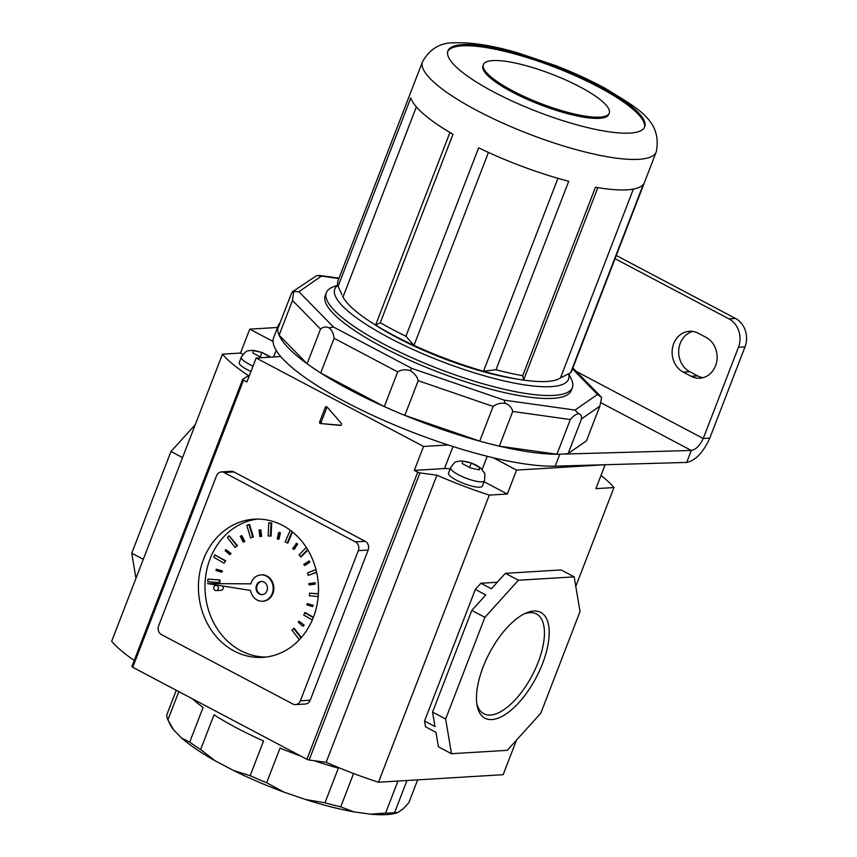 <?xml version="1.0" encoding="UTF-8"?>
<svg xmlns="http://www.w3.org/2000/svg" width="857" height="857" viewBox="0 0 857 857"><rect width="100%" height="100%" fill="white"/><g stroke="black" fill="none" stroke-linecap="round" stroke-linejoin="round"><path stroke-width="1.29" d="M715.552 365.789A21.425 18.575 -93.5 0 0 706.05 337.369L698.209 333.223A21.425 18.575 -93.5 0 0 689.414 331.273A21.425 18.575 -93.5 0 0 672.391 348.617A21.425 18.575 -93.5 0 0 683.2 372.099L691.053 376.244A21.425 18.575 -93.5 0 0 699.848 378.194A21.425 18.575 -93.5 0 0 715.552 365.789M616.279 255.472L735.499 318.45A21.425 18.575 86.5 0 1 745.001 346.881L709.8 438.098C703.168 452.55 695.466 460.659 686.693 462.426L691.31 450.461C695.82 449.646 699.794 445.651 703.243 438.495L709.8 438.098M692.713 331.413A21.425 18.575 -93.5 0 0 678.744 350.095A21.425 18.575 -93.5 0 0 689.767 371.702L697.609 375.848A21.425 18.575 -93.5 0 0 703.104 377.658M745.001 346.881L738.445 347.278L703.243 438.495L576.204 371.392M738.445 347.278A21.425 18.575 -93.5 0 0 728.943 318.847L735.499 318.45M615.037 258.685L728.943 318.847M280.132 322.693A164.812 38.319 21.1 0 0 278.289 325.639A164.812 38.319 21.1 0 0 380.154 404.708A164.812 38.319 21.1 0 0 559.803 454.189L691.31 450.461L600.896 402.704M278.289 325.639L273.672 337.604A164.812 38.319 21.1 0 0 375.537 416.663A164.812 38.319 21.1 0 0 555.186 466.154L686.693 462.426M337.829 285.381A125.261 29.117 21.1 0 0 405.757 346.099A125.261 29.117 21.1 0 0 551.083 386.636A125.261 29.117 21.1 0 0 568.587 373.845M568.769 373.748L571.448 379.362A131.849 30.648 -158.9 0 1 572.369 387.568A131.849 30.648 -158.9 0 1 553.997 395.377A131.849 30.648 -158.9 0 1 409.957 356.855A131.849 30.648 -158.9 0 1 326.356 292.644A131.849 30.648 -158.9 0 1 332.559 287.181L337.754 285.049M338.044 280.657A125.261 29.117 21.1 0 0 338.087 286.334L410.792 97.902A125.261 29.117 -158.9 0 0 452.989 134.292L380.283 322.714A125.261 29.117 21.1 0 0 405.918 336.255L478.624 147.833A125.261 29.117 -158.9 0 0 568.716 181.32L495.999 369.753A125.261 29.117 21.1 0 0 522.738 375.677L595.454 187.244A125.261 29.117 -158.9 0 0 627.024 189.826A125.261 29.117 -158.9 0 0 643.339 184.351L570.623 372.774A125.261 29.117 21.1 0 0 571.758 370.835L656.248 151.903A125.261 29.117 -158.9 0 1 638.786 159.316A125.261 29.117 -158.9 0 1 501.956 122.722A125.261 29.117 -158.9 0 1 422.522 61.715L338.044 280.657M462.598 44.65A105.475 24.521 21.1 0 0 447.9 50.895A105.475 24.521 21.1 0 0 514.789 102.262A105.475 24.521 21.1 0 0 630.024 133.081A105.475 24.521 21.1 0 0 644.721 126.836A105.475 24.521 21.1 0 0 577.832 75.47A105.475 24.521 21.1 0 0 462.598 44.65M644.453 127.425A105.475 24.521 21.1 0 0 576.15 76.112A105.475 24.521 21.1 0 0 462.137 45.839A105.475 24.521 21.1 0 0 447.708 51.506M492.786 60.59A67.446 15.683 21.1 0 0 483.391 64.586A67.446 15.683 21.1 0 0 526.155 97.43A67.446 15.683 21.1 0 0 599.836 117.13A67.446 15.683 21.1 0 0 609.231 113.145A67.446 15.683 21.1 0 0 566.466 80.301A67.446 15.683 21.1 0 0 492.786 60.59M483.391 64.586L482.93 65.785A67.446 15.683 21.1 0 0 525.695 98.63A67.446 15.683 21.1 0 0 599.375 118.33A67.446 15.683 21.1 0 0 608.77 114.335L609.231 113.145M374.006 324.107A110.424 25.667 21.1 0 0 515.935 378.869M326.356 292.644L325.199 295.633A131.849 30.648 21.1 0 0 408.8 359.844A131.849 30.648 21.1 0 0 552.851 398.366A131.849 30.648 21.1 0 0 571.223 390.556L572.369 387.568M633.366 189.076L560.521 377.862A118.662 27.585 -158.9 0 1 546.766 381.472A118.662 27.585 -158.9 0 1 523.563 380.09L597.822 187.651M581.549 418.859C581.699 415.709 580.66 413.963 578.443 413.652C575.765 414.274 573.054 416.234 570.312 419.544L512.732 411.456C511.822 407.632 509.326 404.933 505.255 403.368C500.777 402.758 496.717 403.776 493.107 406.443L418.216 380.679C417.08 376.373 414.36 373.02 410.075 370.631C405.415 369.196 401.29 369.613 397.691 371.884L334.101 338.29C333.652 333.876 332.034 330.427 329.238 327.931C326.121 326.421 323.218 326.796 320.518 329.077L292.505 300.475L293.63 291.584L292.644 291.701L316.844 275.472L321.407 276.115L298.9 291.734L293.63 291.584C293.169 290.759 292.312 291.68 291.059 294.358L277.679 329.056A164.812 38.319 21.1 0 0 279.114 335.173L307.127 363.764A164.812 38.319 21.1 0 0 320.711 372.988L384.3 406.582A164.812 38.319 21.1 0 0 404.825 415.377L479.716 441.13A164.812 38.319 21.1 0 0 499.352 446.154L556.921 454.242A164.812 38.319 21.1 0 0 562.845 454.06A164.812 38.319 21.1 0 0 568.159 453.557L581.549 418.859L599.814 406.186L601.668 397.541L597.522 394.456L572.508 368.917M568.159 453.557L586.434 440.884L599.814 406.186M556.921 454.242L570.312 419.544M479.716 441.13L493.107 406.443M499.352 446.154L512.732 411.456M404.825 415.377L418.216 380.679M384.3 406.582L397.691 371.884M307.127 363.764L320.518 329.077M320.711 372.988L334.101 338.29M279.114 335.173L292.505 300.475M522.738 375.677L523.563 380.09A118.662 27.585 -158.9 0 1 483.519 371.22A118.662 27.585 -158.9 0 1 413.985 345.371L488.436 152.439M495.999 369.753L483.519 371.22L557.939 178.331M405.918 336.255L413.985 345.371A118.662 27.585 -158.9 0 1 375.591 325.092A118.662 27.585 -158.9 0 1 343.025 297.004L416.373 106.921M380.283 322.714L375.591 325.092L449.914 132.481M343.025 297.004A118.662 27.585 -158.9 0 1 342.725 296.404L343.025 297.004M338.087 286.334L341.943 294.776M560.521 377.862L570.623 372.774M298.9 291.734L333.416 326.978L329.238 327.931M578.443 413.652L575.015 410.075L597.522 394.456M333.416 326.978L411.788 368.371L410.075 370.631M505.255 403.368L504.066 400.112L575.015 410.075M261.664 581.485A6.588 5.71 -93.5 0 0 257.164 585.267A6.588 5.71 -93.5 0 0 262.467 594.619A6.588 5.71 -93.5 0 1 257.164 585.267A6.588 5.71 -93.5 0 1 261.664 581.485M256.511 585.31A6.588 5.71 -93.5 0 0 262.135 594.651A6.588 5.71 -93.5 0 0 266.966 590.837A6.588 5.71 -93.5 0 0 261.342 581.485A6.588 5.71 -93.5 0 0 256.511 585.31M207.49 583.585L250.523 590.441A13.187 11.43 -93.5 0 0 262.531 601.228A13.187 11.43 -93.5 0 0 272.205 593.601A13.187 11.43 -93.5 0 0 260.946 574.908A13.187 11.43 -93.5 0 0 251.272 582.546A13.187 11.43 -93.5 0 0 250.833 583.863L207.49 583.585L250.844 583.821M262.863 601.207A13.187 11.43 -93.5 0 0 263.195 601.196A13.187 11.43 -93.5 0 0 272.858 593.558A13.187 11.43 -93.5 0 0 261.599 574.865A13.187 11.43 -93.5 0 0 261.267 574.897M218.181 589.07A2.635 2.282 -93.5 0 0 213.993 586.863A2.635 2.282 -93.5 0 0 218.181 589.07M216.243 590.602L221.17 590.302A2.635 2.282 -93.5 0 0 222.766 586.017M203.527 559.246A69.224 60.011 -93.5 0 0 262.638 657.362A69.224 60.011 -93.5 0 0 313.394 617.286A69.224 60.011 -93.5 0 0 254.272 519.171A69.224 60.011 -93.5 0 0 203.527 559.246M257.561 519.074A69.224 60.011 -93.5 0 0 210.083 558.85A69.224 60.011 -93.5 0 0 265.916 657.062M219.97 579.985L207.897 579.086L207.769 581.71L219.188 582.653L219.317 580.028L219.97 579.985L219.842 582.621L219.188 582.653M225.723 560.778L214.753 554.908L213.768 557.264L224.073 563.167L225.723 560.778L224.073 563.167M237.453 545.684L229.162 535.764L227.459 537.489L235.097 547.452L237.453 545.684L235.097 547.452M253.383 537.018L249.591 524.516L248.926 524.548L246.773 525.384L250.565 537.885L253.383 537.018L250.565 537.885M271.08 536.096L271.701 522.952L268.766 522.802L268.145 535.946L271.08 536.096M290.277 530.237L285.135 541.913L287.856 543.049L292.505 531.972M306.313 547.441L298.975 554.875L301.161 556.836L307.899 550.001M315.987 569.626L307.545 572.872L308.295 575.379L316.651 572.38M318.386 593.805L309.538 593.162L309.409 595.797L318.183 596.515M313.405 617.254L305.306 612.616L303.657 615.005L312.302 619.954M301.343 637.544L294.283 628.331L291.926 630.099L299.329 639.761M222.499 570.923L216.296 569.219L216.018 570.494L221.556 572.23L222.499 570.923L221.556 572.23M231.079 553.568L225.852 549.562L225.166 550.612L229.74 554.65L231.079 553.568L229.74 554.65M244.834 541.442L241.92 535.711L241.256 535.754L240.281 536.407L243.184 542.127L244.834 541.442L243.184 542.127M261.653 536.375L260.849 529.84L260.196 529.883L259.06 530.044L259.864 536.578L261.653 536.375L259.864 536.578M278.996 539.16L280.41 532.797L279.307 532.454L278.643 532.497L277.229 538.849L278.996 539.16M294.197 549.348L297.636 544.141L296.715 543.338L292.633 548.576L294.197 549.348M304.963 565.406L309.891 562.149L309.302 561.003L303.732 564.302L304.963 565.406M309.656 584.881L315.312 584.067L315.151 582.76L308.831 583.617L309.002 584.924L309.656 584.881M313.362 605.288L307.17 603.585L306.892 604.86L312.43 606.606L313.362 605.288L307.17 603.585M304.214 625.171L298.986 621.175L298.3 622.214L302.875 626.253L304.214 625.171L298.986 621.175M216.532 475.753L158.599 625.899A6.588 5.71 -93.5 0 0 161.523 634.641L292.837 704.004A6.588 5.71 -93.5 0 0 295.547 704.604A6.588 5.71 -93.5 0 0 300.378 700.79L358.322 550.644A6.588 5.71 -93.5 0 0 355.398 541.892L224.073 472.528A6.588 5.71 -93.5 0 0 221.363 471.928A6.588 5.71 -93.5 0 0 216.532 475.753M300.378 700.79L310.223 700.19L368.156 550.044L358.322 550.644M355.398 541.892L365.232 541.303L233.918 471.939L224.073 472.528M310.223 700.19A6.588 5.71 86.5 0 1 305.392 704.015L295.547 704.604M221.363 471.928L231.208 471.339A6.588 5.71 86.5 0 1 233.918 471.939M365.232 541.303A6.588 5.71 86.5 0 1 368.156 550.044M219.317 580.028L207.897 579.086M225.07 560.81L214.753 554.908M236.8 545.727L229.162 535.764M252.729 537.06L248.926 524.548M270.426 536.128L271.048 522.984L271.701 522.952M271.048 522.984L268.766 522.802M287.202 543.092L292.033 531.586M300.496 556.868L307.663 549.616M308.295 575.379L316.608 572.176M318.375 593.901L309.538 593.162M313.276 617.586L304.653 612.648M300.978 637.962L293.63 628.374M221.834 570.966L216.296 569.219M230.426 553.611L225.852 549.562M244.17 541.485L241.256 535.754M260.999 536.418L260.196 529.883M278.332 539.192L279.757 532.84L280.41 532.797M279.757 532.84L278.643 532.497M293.544 549.391L297.636 544.141M296.972 544.184L296.061 543.381M304.31 565.449L309.891 562.149M309.238 562.192L308.649 561.046M309.002 584.924L315.312 584.067M314.658 584.11L314.498 582.803M312.43 606.606L312.709 605.331M302.875 626.253L303.56 625.214M470.525 467.943L479.192 469.872L479.556 467.397L471.243 463.016L462.576 461.098L462.223 463.562L470.525 467.943M450.6 467.697L448.522 473.085A18.126 4.21 21.1 0 0 460.016 481.913A18.126 4.21 21.1 0 0 479.824 487.205A18.126 4.21 21.1 0 0 482.352 486.133L484.43 480.745A18.126 4.21 -158.9 0 1 481.902 481.827A18.126 4.21 -158.9 0 1 462.094 476.524A18.126 4.21 -158.9 0 1 450.6 467.697C456.117 459.952 454.928 462.523 460.38 460.895C468.822 461.548 475.699 464.065 481.013 468.436L484.194 472.7C484.966 472.432 485.051 475.121 484.43 480.745M478.667 469.69L479.556 467.397M469.582 467.322L471.243 463.016M261.256 357.401L252.944 353.02L253.308 350.545L261.974 352.473L270.159 357.165M250.951 371.456A18.126 4.21 -158.9 0 1 239.253 362.532L241.32 357.155A18.126 4.21 21.1 0 0 253.029 366.078M260.303 356.78L261.974 352.473M542.599 663.479A59.808 26.374 -62.2 0 1 505.052 714.62A59.808 26.374 -62.2 0 1 477.049 705.29A59.808 26.374 -62.2 0 1 483.08 667.078A59.808 26.374 -62.2 0 1 525.716 613.162A59.808 26.374 -62.2 0 1 542.599 663.479M476.76 703.361A56.412 24.874 117.8 0 0 483.477 713.56A56.412 24.874 117.8 0 0 538.207 662.161A56.412 24.874 117.8 0 0 536.161 613.816A56.412 24.874 117.8 0 0 523.959 614.019M143.312 559.3L131.742 553.193L135.963 578.325M131.742 553.193L170.982 451.5L195.278 424.633M423.562 446.454L256.147 358.012L246.912 381.943L243.517 380.154L132.728 667.282L306.924 759.302L417.723 472.175L414.327 470.375L423.562 446.454L448.136 444.965M134.217 660.426A131.185 30.498 -158.9 0 1 111.667 641.293L222.466 354.155A131.185 30.498 21.1 0 0 248.573 375.677L242.66 379.383L131.924 666.446L228.808 415.356M132.728 667.282L131.86 666.51M309.12 760.052L326.142 762.312L436.941 475.174L419.919 472.925L309.12 760.052L306.924 759.302M326.142 762.312A131.185 30.498 21.1 0 0 378.494 782.237L489.293 495.1A131.185 30.498 -158.9 0 1 436.941 475.174M471.811 610.409L432.571 712.092L445.651 719.002L484.891 617.319L471.811 610.409L485.78 594.951L475.324 589.423L424.536 721.026L425.511 726.811L435.977 732.339L438.409 746.801L451.489 753.71L507.248 750.336L540.778 713.249L580.018 611.555L574.19 576.857L518.421 580.232L505.341 573.322L561.11 569.948L574.19 576.857M475.324 589.423L480.906 583.242L491.372 588.77L505.341 573.322M497.264 582.257L480.906 583.242M378.494 782.237L503.145 774.696L516.492 740.116M575.797 586.413L613.944 487.558A131.185 30.498 21.1 0 0 601.003 475.431M273.062 341.461L249.741 329.142L277.593 327.46M256.147 358.012L280.71 356.533M493.236 457.767L516.567 470.086L604.688 464.751M242.949 354.359L240.506 353.073L222.466 354.155M240.506 353.073L249.741 329.142M605.128 464.74L595.904 488.651L613.944 487.558M484.055 481.72L507.333 494.018L516.567 470.086M507.333 494.018L489.293 495.1M327.074 406.989A1.318 1.146 -93.5 0 0 326.903 407.311L325.264 407.407L319.672 421.901L321.311 421.794A1.318 1.146 -93.5 0 0 322.286 423.669L341.011 425.265M325.264 407.407A1.318 1.146 86.5 0 1 327.106 407.032L341.215 423.208A1.318 1.146 86.5 0 1 340.347 425.447L340.636 425.426M322.286 423.669L340.347 425.447M320.647 423.765A1.318 1.146 86.5 0 1 319.672 421.901M419.919 472.925L417.723 472.175M243.517 380.154L242.66 379.383M182.552 457.606L170.982 451.5M484.891 617.319L518.421 580.232M445.651 719.002L451.489 753.71M432.571 712.092L435.002 726.554L424.536 721.026M326.903 407.311L321.311 421.794M414.327 470.375L444.504 468.554L453.01 446.529M450.129 468.929A26.374 6.128 21.1 0 0 444.504 468.554M397.948 781.059L385.564 813.143A129.214 30.038 21.1 0 0 390.331 813.004A129.214 30.038 21.1 0 0 394.595 812.597L406.979 780.513M176.274 690.292L166.751 714.952A129.214 30.038 21.1 0 0 167.918 719.859L178.813 691.631M300.871 756.099A129.214 30.038 -158.9 0 1 280.035 748.065L266.645 782.762A129.214 30.038 21.1 0 1 250.158 775.692L263.549 740.994A129.214 30.038 -158.9 0 1 214.025 714.845L200.634 749.532A129.214 30.038 21.1 0 1 189.729 742.13L203.12 707.432A129.214 30.038 -158.9 0 1 192.364 698.787M353.598 773.507L340.732 806.844A129.214 30.038 21.1 0 1 324.964 802.816L338.354 768.129A129.214 30.038 -158.9 0 1 314.112 760.716M417.638 779.87L408.821 802.73L403.176 808.837L397.927 812.479L394.595 812.597M385.564 813.143L370.267 814.15A125.915 29.277 21.1 0 0 397.927 812.479M370.267 814.15L353.727 811.825L340.732 806.844M324.964 802.816L305.413 799.485A125.915 29.277 21.1 0 0 353.727 811.825M305.413 799.485L283.892 792.082L266.645 782.762M250.158 775.692L233.383 770.432A125.915 29.277 21.1 0 0 283.892 792.082M233.383 770.432L215.107 760.78L200.634 749.532M189.729 742.13L181.695 738.102A125.915 29.277 21.1 0 0 215.107 760.78M181.695 738.102L173.639 729.885L167.918 719.859M168.39 720.876L170.05 724.347A125.915 29.277 21.1 0 0 173.639 729.885M559.803 454.189L555.186 466.154M697.609 375.848L691.053 376.244M689.767 371.702L683.2 372.099M411.788 368.371L504.066 400.112M338.847 278.568L321.407 276.115M228.862 415.206L242.66 379.469M273.651 356.951L276.19 350.363M487.247 456.299L482.127 469.55M422.522 61.715C429.957 48.699 440.605 42.411 454.478 42.85C471.071 42.154 491.843 45.378 516.782 52.534L555.615 65.593C573.74 72.609 590.387 80.258 605.535 88.528C636.505 107.875 662.525 119.969 656.248 151.903M339.008 278.161L319.147 275.376M600.821 396.523L572.862 367.985M260.946 574.908L261.599 574.865M262.531 601.228L263.195 601.196M215.932 585.331L217.785 585.224M270.812 357.123L262.424 352.645L254.958 350.567L251.101 350.352C248.251 351.788 247.759 347.974 241.32 357.155"/></g></svg>
